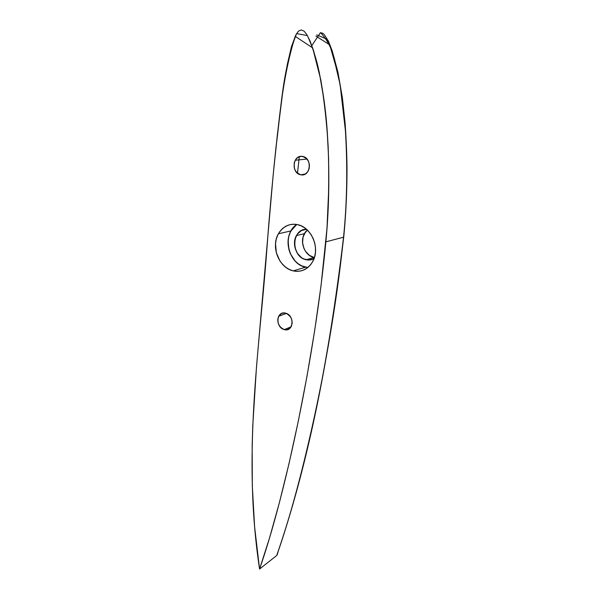 <?xml version="1.0" encoding="UTF-8"?>
<svg xmlns="http://www.w3.org/2000/svg" width="599" height="599" viewBox="0 0 599 599"><rect width="100%" height="100%" fill="white"/><g stroke="black" fill="none" stroke-linecap="round" stroke-linejoin="round"><path stroke-width="0.9" d="M278.408 233.767C270.606 246.803 279.164 268.142 293.293 270.875L305.557 267.191C291.616 264.556 283.245 243.681 291.002 230.9L278.408 233.767C282.833 226.429 289.085 223.367 297.179 224.573L293.218 224.236L289.362 224.82L285.753 226.28L282.526 228.563L279.808 231.573L277.689 235.19L276.244 239.263L275.533 243.658L276.334 252.711L279.973 261.029L282.698 264.526L285.91 267.401L289.482 269.543L293.293 270.875L297.194 271.332L301.05 270.898L304.696 269.572L308.006 267.409L310.836 264.473L313.082 260.879L314.64 256.769L315.448 252.291L315.478 247.627L314.707 242.962L313.18 238.492L310.948 234.389L308.111 230.817L304.771 227.919L301.08 225.816L297.179 224.573C311.308 226.736 320.443 248.211 312.82 261.389C308.178 269.251 301.664 272.418 293.293 270.875L305.557 267.191L307.826 267.551L301.799 265.896L298.28 263.807L295.12 260.999L290.335 253.691L288.883 249.454L288.119 240.588L288.845 236.291L290.283 232.3L292.387 228.758L295.082 225.808M307.392 230.098C298.362 236.964 302.967 255.593 314.101 257.473L306.209 259.734L314.101 257.473L309.271 255.271L305.4 251.176L304.007 248.607L302.562 242.887L303.064 237.122L305.438 232.157L307.392 230.098L304.457 233.67C299.335 242.086 304.891 255.818 314.101 257.473L306.209 259.734C296.917 258.042 291.279 244.107 296.43 235.579C298.796 231.558 302.158 229.469 306.516 229.297L301.357 230.615L297.418 234.052L295.03 239.076L294.536 244.924L295.037 247.889L297.418 253.34L301.334 257.495L303.7 258.888L308.784 260.018L314.033 258.663C311.577 259.966 308.972 260.325 306.209 259.734C290.957 257.151 291.062 228.713 306.516 229.297M300.9 174.811C291.017 173.635 292.537 154.497 302.443 156.414C312.506 157.515 310.799 176.952 300.9 174.811C294.573 172.265 292.686 167.413 295.232 160.233C296.999 157.365 299.403 156.092 302.443 156.414C308.792 158.885 310.724 163.722 308.23 170.94C306.433 173.89 303.993 175.178 300.9 174.811L304.644 174.331L300.9 174.811L305.325 173.98L307.691 171.793L309.144 168.656L309.451 165.054L308.575 161.528L306.636 158.638L303.948 156.826L300.915 156.361L298.01 157.312L295.681 159.521L294.266 162.651L294.274 168.012L295.689 171.239L298.017 173.628L300.9 174.811L304.644 174.331M284.263 329.577C275.046 327.466 276.379 310.379 285.618 313.165C294.993 315.239 293.488 332.55 284.263 329.577C278.572 326.822 276.708 322.389 278.662 316.279C280.257 313.569 282.571 312.528 285.618 313.165C291.324 315.868 293.225 320.293 291.316 326.44C289.691 329.21 287.34 330.259 284.263 329.577L291.084 326.844L284.263 329.577L287.071 329.712L290.575 327.578L292.185 323.34L291.9 320.038L290.545 316.938L287.018 313.696L284.188 312.955L281.493 313.502L278.55 316.482L277.756 319.469L278.056 322.741L279.389 325.804L281.567 328.2L284.263 329.577L291.084 326.844M315.958 36.097L329.75 44.88L338.203 74.695C342.081 94.867 344.59 114.986 345.728 135.03C347.607 170.296 346.881 204.349 343.549 237.189C328.581 363.848 306.306 469.945 276.731 555.49L259.569 569.05C242.378 455.914 259.045 352.848 266.518 253.811C268.981 219.421 272.156 183.788 276.027 146.905C281.058 110.553 282.211 70.547 296.602 33.596L307.384 35.566C311.794 45.322 315.291 55.535 317.889 66.219C322.651 87.828 325.766 109.535 327.241 131.353C329.727 169.539 329.27 206.37 325.878 241.846C314.984 356.832 285.446 494.946 259.569 569.05L254.62 526.94L252.306 485.909L252.164 445.731L252.756 425.896L256.462 367.284L273.129 175.477L277.367 134.723L282.638 92.875L287.303 64.437L291.466 46.647L295.958 34.712L298.489 31.096L301.357 29.95L304.15 31.193L306.74 34.487L309.938 40.725L313.636 50.855L319.207 72L324.149 100.849L327.129 129.811L328.611 158.548L328.806 186.881L326.994 228.346L321.057 285.491L314.625 330.888L306.943 376.531L298.309 421.112L289.032 463.514L279.344 502.808L269.46 538.209L259.569 569.05C242.378 455.914 259.045 352.848 266.518 253.811C268.651 224.647 271.235 194.69 274.26 163.924C279.044 122.87 281.859 79.248 295.165 36.329L312.663 47.898L320.877 80.199C324.456 102.287 326.882 124.307 328.147 146.261C329.368 179.138 328.611 211.005 325.878 241.846C314.984 356.832 285.446 494.946 259.569 569.05L276.731 555.49C302.645 482.869 332.333 348.408 343.549 237.189L325.878 241.846L343.549 237.189C347.016 203.106 347.66 167.802 345.488 131.271L340.097 84.564L332.879 53.805L327.249 39.294L316.766 34.899M277.577 553.805L277.217 554.741L277.577 553.805M343.714 237.137C328.709 363.788 306.396 469.893 276.783 555.438L276.731 555.49C306.306 469.945 328.581 363.848 343.549 237.189L343.616 236.478L343.729 237.129C345.84 215.453 346.941 193.207 347.008 170.401C346.978 157.462 346.364 141.948 345.174 123.866L342.411 97.959L337.926 72.15L332.198 50.863L328.402 41.091L323.917 34.083L321.745 32.825M276.783 555.438L278.086 551.949M291.002 230.9L296.767 224.49C281.62 233.887 287.954 264.099 305.557 267.191L293.293 270.875C303.843 273.444 314.37 264.878 315.448 252.291C316.699 239.742 307.983 226.602 297.179 224.573C286.382 222.349 276.371 231.431 275.533 243.658C274.529 255.848 282.728 268.479 293.293 270.875M314.033 258.663C311.577 259.966 308.972 260.325 306.209 259.734M276.731 555.49L259.569 569.05M311.847 45.584L320.487 32.593C327.301 39.789 332.056 48.983 334.744 60.162C340.105 81.808 343.549 103.597 345.069 125.528C347.727 164.059 347.218 201.279 343.549 237.189L325.878 241.846M297.501 173.238L299.298 156.706M278.662 316.279L286.359 313.412M295.232 160.233L307.01 159.042M304.457 233.67L296.43 235.579"/></g></svg>
